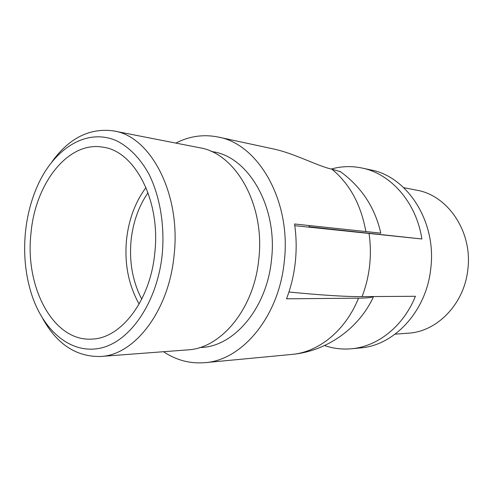<?xml version="1.0" encoding="UTF-8"?>
<svg xmlns="http://www.w3.org/2000/svg" width="493" height="493" viewBox="0 0 493 493"><rect width="100%" height="100%" fill="white"/><g stroke="black" fill="none" stroke-linecap="round" stroke-linejoin="round"><path stroke-width="0.74" d="M395.115 334.174L408.34 333.176C437.094 331.684 464.32 303.953 467.826 269.548C472.793 231.95 447.884 195.327 416.758 190.212L403.736 187.667M288.941 291.998C320.641 295.134 345.008 296.675 362.047 296.626L415.402 296.281C403.373 326.397 377.521 346.597 351.441 348.773L360.34 347.929C394.147 345.599 426.445 311.286 430.765 268.574C436.823 221.813 407.403 176.549 370.816 169.931L362.084 168.045C390.857 173.752 416.375 202.432 421.872 238.988L294.796 225.671M331.302 169.019C341.415 166.203 351.675 165.876 362.084 168.045M351.441 348.773C342.191 349.605 333.237 348.526 324.579 345.55M309.074 226.78L421.872 238.988M162.277 253.92C164.828 225.141 159.905 196.257 149.015 174.275C140.351 158.493 129.141 147.068 116.662 140.825C86.941 127.595 54.433 148.301 37.825 185.091C31.201 199.801 27.053 215.749 25.377 232.936C23.417 254.345 25.433 274.632 31.423 293.803C43.076 330.452 70.641 354.522 100.289 348.157C129.85 342.006 157.409 302.486 162.277 253.92M52.005 161.716C69.34 137.867 89.954 127.613 113.852 130.959C150.581 136.265 181.153 193.792 174.097 255.103C168.939 311.132 134.423 355.231 100.578 356.476C76.452 356.994 57.182 344.397 42.768 318.675M340.521 171.73L331.826 169.13C318.934 166.646 294.309 153.366 273.707 149.009L218.165 137.042C258.4 143.925 291.573 201.224 284.258 261.617C278.958 316.734 242.02 360.389 204.878 362.675C189.99 363.871 176.217 360.217 163.559 351.706M154.808 252.773C150.451 300.724 120.896 338.617 91.852 339.085C53.281 341.785 24.884 287.228 30.942 233.793C34.96 183.963 67.948 140.597 103.154 147.21C134.688 151.117 160.804 200.398 154.808 252.773M175.841 143.087C189.411 136.123 203.517 134.108 218.165 137.042M373.491 296.552C371.999 297.525 367.008 298.062 358.516 298.16L286.525 298.82C290.962 287.228 293.89 275.002 295.295 262.14C296.657 249.267 296.41 236.548 294.555 223.982L380.793 233.152C374.951 207.356 361.344 186.755 339.979 171.348M211.14 151.388L213.235 151.795C248.682 157.131 277.855 207.159 271.495 259.786C266.91 307.915 234.415 346.104 201.717 347.448L199.585 347.602M113.852 130.959L199.523 147.721C235.58 153.175 265.314 204.823 258.776 259.269C254.055 309.043 220.876 348.483 187.623 349.888L100.578 356.476M362.047 296.626C365.868 286.803 368.388 276.481 369.608 265.665C370.791 254.85 370.594 244.134 369.029 233.509M148.017 192.708C138.644 206.388 132.999 222.3 131.083 240.455C129.111 262.073 132.666 281.645 141.75 299.165M139.137 304.052C128.562 285.237 124.347 263.878 126.491 239.986C128.642 219.755 135.144 202.272 145.996 187.55M331.826 169.13C349.623 183.698 360.975 204.509 365.874 231.574M358.516 298.16C345.488 330.711 318.595 352.205 291.782 354.43C326.612 351.355 358.922 328.621 373.577 296.552M204.878 362.675L291.782 354.43M309.031 227.187L309.21 225.541"/></g></svg>
